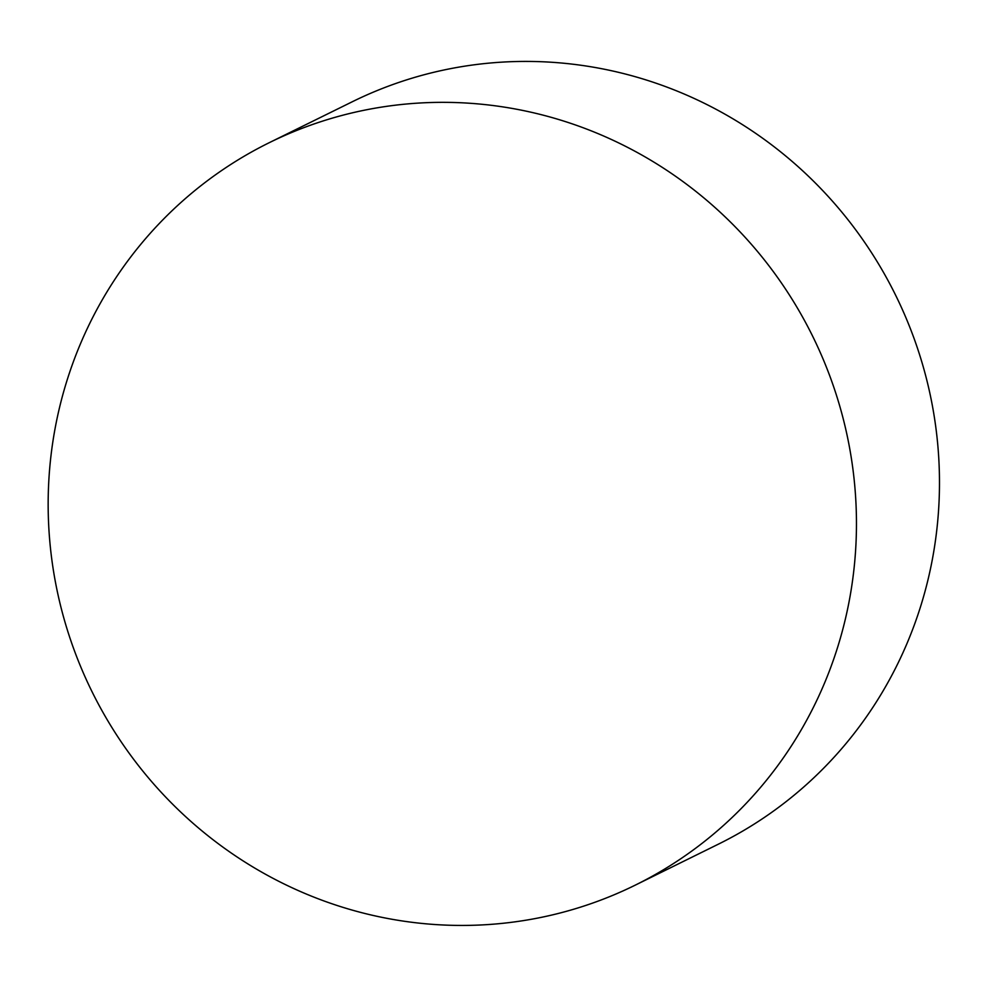 <?xml version="1.0" encoding="UTF-8"?>
<svg xmlns="http://www.w3.org/2000/svg" width="987" height="987" viewBox="0 0 987 987"><rect width="100%" height="100%" fill="white"/><g stroke="black" fill="none" stroke-linecap="round" stroke-linejoin="round"><path stroke-width="1.48" d="M808.094 327.24A413.886 401.771 63.8 0 1 635.307 885.117A413.886 401.771 63.8 0 1 91.951 691.529A413.886 401.771 63.8 0 1 269.315 142.659A413.886 401.771 63.8 0 1 808.094 327.24M269.315 142.659L352.334 101.735A413.886 401.771 63.8 0 1 891.113 286.316A413.886 401.771 63.8 0 1 718.326 844.193L635.307 885.117"/></g></svg>
